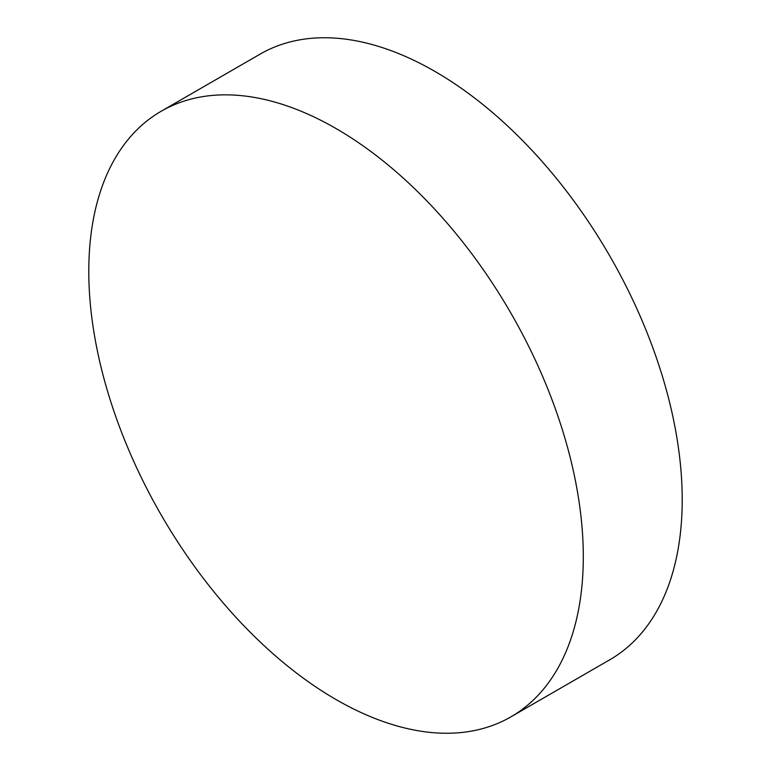 <?xml version="1.0" encoding="UTF-8"?>
<svg xmlns="http://www.w3.org/2000/svg" width="771" height="771" viewBox="0 0 771 771"><rect width="100%" height="100%" fill="white"/><g stroke="black" fill="none" stroke-linecap="round" stroke-linejoin="round"><path stroke-width="1.16" d="M336.05 699.557A349.668 201.886 -120 0 0 510.884 716.876A349.668 201.886 -120 0 0 564.478 436.675A349.668 201.886 -120 0 0 336.05 128.545A349.668 201.886 -120 0 0 161.216 111.226A349.668 201.886 -120 0 0 107.612 391.427A349.668 201.886 -120 0 0 336.05 699.557M510.884 716.876L609.784 659.774A349.668 201.886 -120 0 0 663.388 379.573A349.668 201.886 -120 0 0 434.95 71.443A349.668 201.886 -120 0 0 260.116 54.124L161.216 111.226"/></g></svg>

